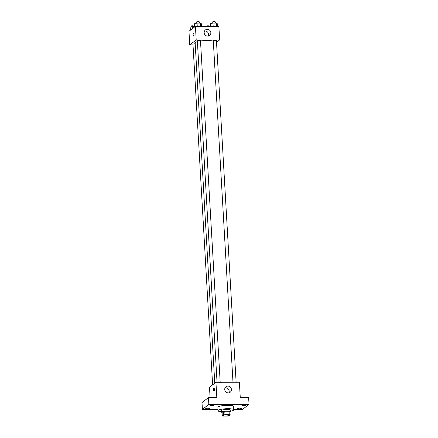 <?xml version="1.0" encoding="UTF-8"?>
<svg xmlns="http://www.w3.org/2000/svg" width="438" height="438" viewBox="0 0 438 438"><rect width="100%" height="100%" fill="white"/><g stroke="black" fill="none" stroke-linecap="round" stroke-linejoin="round"><path stroke-width="0.66" d="M229.134 415.383A3.044 0.597 -3.3 0 1 225.816 416.001A3.044 0.597 -3.3 0 1 223.166 415.563A3.044 0.597 -3.3 0 1 226.172 414.797A3.044 0.597 -3.3 0 1 229.244 415.213A3.044 0.597 -3.3 0 1 229.134 415.383M229.277 414.676L224.979 414.687A4.134 0.805 -3.3 0 0 223.446 414.939L222.263 415.848A4.134 0.805 -3.3 0 0 223.134 416.1L227.431 416.095A4.134 0.805 -3.3 0 0 228.964 415.837L230.147 414.928A4.134 0.805 -3.3 0 0 229.277 414.676L229.079 411.271L224.782 411.282L224.979 414.687M229.079 411.271A4.134 0.805 -3.3 0 1 229.95 411.523L230.147 414.928M224.782 411.282A4.134 0.805 -3.3 0 0 223.249 411.534L222.071 412.443L222.263 415.848M229.983 412.103A4.347 0.849 176.7 0 0 230.35 411.731A4.347 0.849 176.7 0 0 225.959 411.134A4.347 0.849 176.7 0 0 221.666 412.235A4.347 0.849 176.7 0 0 222.077 412.563M221.666 412.235L221.568 410.532A4.347 0.849 -3.3 0 1 225.86 409.431A4.347 0.849 -3.3 0 1 230.251 410.028L230.35 411.731M223.249 411.534L223.446 414.939M221.644 411.797A7.829 1.528 -3.3 0 1 218.097 410.729A7.829 1.528 -3.3 0 1 225.822 408.753A7.829 1.528 -3.3 0 1 233.722 409.831A7.829 1.528 -3.3 0 1 233.443 410.269A7.829 1.528 -3.3 0 1 230.322 411.298M218.097 410.729L217.9 407.324A7.829 1.528 -3.3 0 1 225.625 405.347A7.829 1.528 -3.3 0 1 233.531 406.426L233.722 409.831M212.518 404.821A1.955 0.383 -3.3 0 1 213.952 405.106A1.955 0.383 -3.3 0 1 212.019 405.599A1.955 0.383 -3.3 0 1 210.048 405.331A1.955 0.383 -3.3 0 1 212.518 404.821M244.333 404.767A1.955 0.383 -3.3 0 1 245.767 405.051A1.955 0.383 -3.3 0 1 243.835 405.55A1.955 0.383 -3.3 0 1 241.864 405.281A1.955 0.383 -3.3 0 1 244.333 404.767M239.947 408.134A1.955 0.383 -3.3 0 1 241.382 408.419A1.955 0.383 -3.3 0 1 239.449 408.911A1.955 0.383 -3.3 0 1 237.478 408.643A1.955 0.383 -3.3 0 1 239.947 408.134M208.132 408.183A1.955 0.383 -3.3 0 1 209.567 408.468A1.955 0.383 -3.3 0 1 207.639 408.961A1.955 0.383 -3.3 0 1 205.663 408.692A1.955 0.383 -3.3 0 1 208.132 408.183M233.695 409.333L242.581 409.316L249.03 404.367L208.844 404.433L202.394 409.382L218.014 409.355M249.03 404.367L248.636 397.556L240.265 397.567L239.383 382.243L215.939 382.275L216.826 397.605L208.45 397.616L202.006 402.566L202.394 409.382M215.939 382.275L209.49 387.23L210.092 397.616M208.45 397.616L208.844 404.433M231.428 389.491A3.477 3.28 -127.5 0 1 225.477 391.495A3.477 3.28 -127.5 0 1 229.43 386.464A3.477 3.28 -127.5 0 1 231.428 389.491M214.045 391.068A1.522 0.411 89.9 0 1 213.958 391.101A1.522 0.411 89.9 0 1 213.547 389.579A1.522 0.411 89.9 0 1 213.952 388.057A1.522 0.411 89.9 0 1 214.368 389.426A1.522 0.411 89.9 0 1 214.045 391.068M213.958 391.101A1.522 0.411 89.9 0 1 213.547 389.579A1.522 0.411 89.9 0 1 213.958 388.057M225.044 387.871A3.477 3.28 -127.5 0 1 228.866 392.848M214.768 383.179L195.151 42.968A9.565 1.867 -3.3 0 1 197.401 41.615M200.5 40.969A9.565 1.867 -3.3 0 1 213.317 41.134M236.12 382.248L216.427 40.635A1.566 0.307 176.7 0 0 215.063 40.411A1.566 0.307 176.7 0 0 213.355 40.729A1.566 0.307 176.7 0 0 213.301 40.816L232.989 382.254M212.616 384.832L192.972 44.205A1.566 0.307 -3.3 0 1 195.195 43.8M217.045 382.275L197.357 40.838A1.566 0.307 -3.3 0 1 198.907 40.444A1.566 0.307 -3.3 0 1 200.484 40.657L220.183 382.27M216.52 42.322L219.646 39.924L196.202 39.962L189.753 44.911L193.016 44.906M219.646 39.924L218.858 26.302L195.419 26.34L188.97 31.29L189.753 44.911M195.419 26.34L196.202 39.962M210.853 32.702A3.477 3.28 -127.5 0 1 204.907 34.701A3.477 3.28 -127.5 0 1 208.855 29.675A3.477 3.28 -127.5 0 1 210.853 32.702M193.569 35.982A1.522 0.411 89.9 0 1 193.486 36.015A1.522 0.411 89.9 0 1 193.07 34.492A1.522 0.411 89.9 0 1 193.481 32.97A1.522 0.411 89.9 0 1 193.892 34.339A1.522 0.411 89.9 0 1 193.569 35.982M193.486 36.015A1.522 0.411 89.9 0 1 193.07 34.492A1.522 0.411 89.9 0 1 193.481 32.97M204.475 31.076A3.477 3.28 -127.5 0 1 208.296 36.058M217.412 26.302L217.264 23.69L216.377 23.072L212.994 23.077L210.497 23.696L210.645 26.313M216.377 23.072L216.564 26.307M212.994 23.077L213.18 26.313M212.288 23.252L212.216 22.081A1.566 0.307 -3.3 0 1 213.766 21.686A1.566 0.307 -3.3 0 1 215.343 21.9L215.414 23.072M201.475 26.329L201.321 23.712L200.44 23.099L197.056 23.105L194.554 23.723L194.735 26.86M200.44 23.099L200.626 26.329M197.056 23.105L197.242 26.335M196.344 23.28L196.279 22.103A1.566 0.307 -3.3 0 1 197.823 21.708A1.566 0.307 -3.3 0 1 199.405 21.927L199.471 23.099M207.886 26.318L207.836 25.448A1.566 0.307 -3.3 0 1 208.844 25.103A1.566 0.307 -3.3 0 1 210.579 25.092M194.713 26.466L192.671 26.466L190.174 27.09L190.355 30.227M192.671 26.466L192.78 28.366M191.964 26.641L191.893 25.47A1.566 0.307 -3.3 0 1 192.901 25.125A1.566 0.307 -3.3 0 1 194.636 25.114"/></g></svg>

